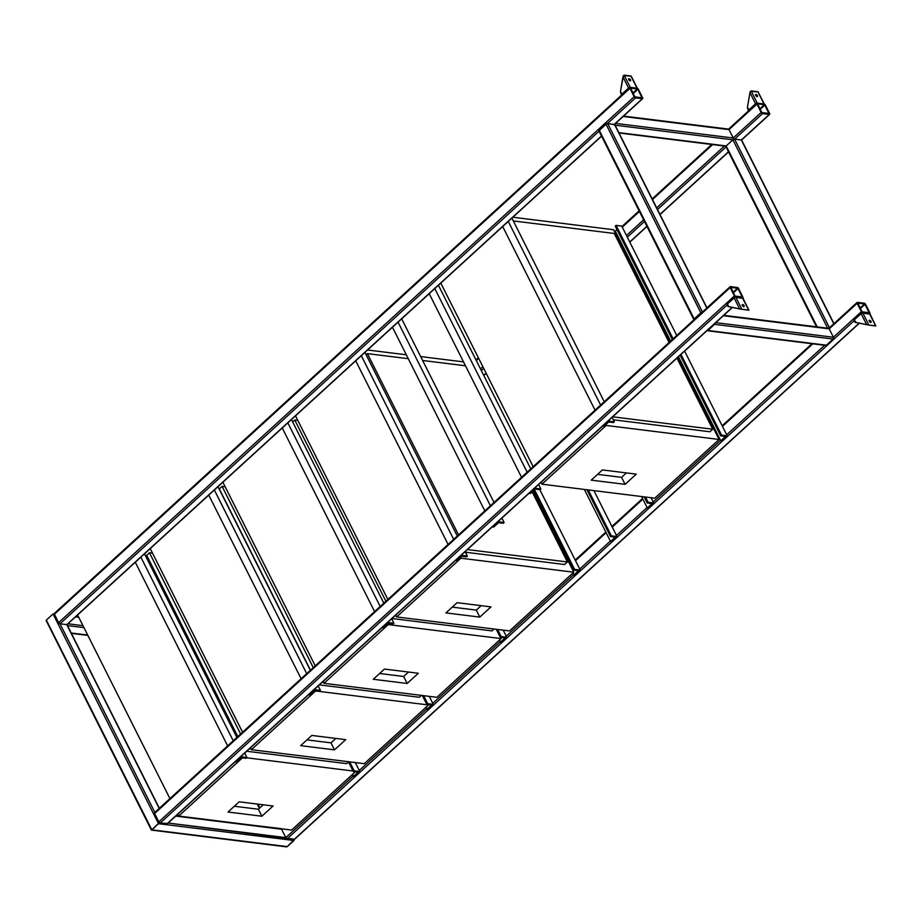 <?xml version="1.0" encoding="UTF-8"?>
<svg xmlns="http://www.w3.org/2000/svg" width="922" height="922" viewBox="0 0 922 922"><rect width="100%" height="100%" fill="white"/><g stroke="black" fill="none" stroke-linecap="round" stroke-linejoin="round"><path stroke-width="1.38" d="M355.316 762.575L359.822 771.53L354.175 770.838L349.668 761.883L354.175 770.838L353.333 771.599L348.504 761.998L353.333 771.599L358.128 772.198L353.38 776.531L352.377 774.526L354.232 776.635L359.822 771.53L355.316 762.575M359.822 771.53L354.232 776.635L353.38 776.531L358.128 772.198L353.333 771.599L354.175 770.838L359.822 771.53M241.31 756.835L235.721 761.941L236.562 762.045L241.31 757.7L246.116 758.299L246.946 757.527L241.31 756.835L235.721 761.941L236.562 762.045L241.31 757.7L246.116 758.299L246.946 757.527L244.71 753.078L246.946 757.527L241.31 756.835M233.231 740.769L140.789 556.992L233.231 740.769M144.5 553.834L236.85 737.45L144.5 553.834M135.211 562.097L227.642 745.875L135.211 562.097M870.599 322.504L871.013 321.432A1.302 0.634 -132.4 0 1 871.048 322.285A1.302 0.634 -132.4 0 1 869.319 321.213A1.302 0.634 -132.4 0 1 869.285 320.36A1.302 0.634 -132.4 0 1 871.013 321.432L870.449 321.939A1.302 0.634 47.6 0 0 869.181 320.798L871.071 322.251L870.195 320.51L869.181 320.821M869.78 314.252L875.658 325.939L868.893 325.097L862.738 312.869L861.044 313.526L866.68 324.705L855.754 322.446L854.083 319.957L861.886 313.019L869.838 314.137M854.348 320.522L855.754 322.446L854.348 319.657L861.044 313.526L866.68 324.705L875.796 325.95L865.17 303.776L857.011 302.612L861.793 312.316L869.504 313.699L862.738 312.869A1.302 0.634 -132.4 0 1 861.355 311.705L833.419 337.245L833.108 339.054L826.4 345.185L825.155 345.093M855.097 322.251L868.893 325.097L862.738 312.869L869.504 313.699A1.302 0.634 -132.4 0 0 869.861 313.618L869.7 313.757M870.587 322.354A1.302 0.634 47.6 0 0 870.449 321.939L869.077 320.787M875.877 325.962L869.826 313.883M855.017 322.251L854.026 320.337M756.904 103.218L728.53 129.138L728.991 129.61L623.134 116.472L728.991 129.61L756.927 104.082L761.157 112.472L733.209 138L728.991 129.61L756.927 104.082A1.302 0.634 -132.4 0 1 756.904 103.218A1.302 0.634 -132.4 0 1 757.25 103.137L756.927 104.082L761.768 113.245L769.674 114.34L765.398 105.131L764.027 103.979L756.409 103.287L748.722 110.755M757.607 103.829L764.626 104.797L769.075 113.717L761.918 112.795L757.607 103.829L764.373 104.67L764.834 105.062L760.12 109.361L764.834 105.062L769.052 113.452L761.71 112.542L757.607 103.829M476.282 360.525L478.656 358.358L476.282 360.525M615.423 233.381L616.138 232.736L615.423 233.381M622.269 227.135L639.43 211.449L622.269 227.135M652.476 199.521L712.602 144.581L652.476 199.521M724.404 146.045L656.694 207.911L724.404 146.045M643.648 219.839L626.487 235.525L643.648 219.839M620.356 241.126L619.642 241.771L620.356 241.126M482.874 366.749L480.5 368.915L482.874 366.749M764.177 104.013L764.027 103.979A1.302 0.634 -132.4 0 1 765.398 105.131L769.616 113.521A1.302 0.634 -132.4 0 1 769.651 114.374A1.302 0.634 -132.4 0 1 769.294 114.466L741.357 139.994L734.58 139.153L732.898 139.81L615.101 125.196L732.898 139.81L734.58 139.153L829.443 327.748L734.58 139.153L762.529 113.625L769.294 114.466L741.357 139.994L734.58 139.153L762.529 113.625A1.302 0.634 -132.4 0 1 761.157 112.472L733.209 138L615.55 123.398L733.209 138L733.059 139.637L726.19 145.941L732.898 139.81A1.302 0.98 -82.9 0 0 733.209 138L728.991 129.61A1.302 0.98 -82.9 0 0 728.311 129.08L623.56 116.091M481.33 370.563L483.704 368.397L481.33 370.563M620.471 243.42L621.186 242.774L620.471 243.42M627.317 237.173L644.478 221.487L627.317 237.173M657.524 209.559L726.04 146.955L657.524 209.559M728.461 151.773L659.956 214.377L728.461 151.773M646.898 226.305L629.738 241.99L646.898 226.305M623.606 247.592L622.892 248.237L623.606 247.592M486.125 373.214L483.75 375.381L486.125 373.214M764.35 104.151L758.034 91.797L764.027 103.979L757.25 103.137L751.096 90.898L749.943 92.615L755.567 103.794L757.25 103.137L751.096 90.898L757.872 91.739L764.027 103.979L757.25 103.137L764.084 103.99M759.843 108.819L764.373 104.67L759.843 108.819M614.674 124.735L614.847 124.009M724.946 145.849L618.835 132.618L726.19 145.941L726.202 146.805L726.19 145.941L732.898 139.81L726.19 145.941A1.302 0.98 -82.9 0 1 725.51 146.183L619.008 132.975M728.553 129.149L727.631 129.322M614.847 124.044A1.302 0.98 97.1 0 1 614.767 124.528L606.768 123.548L598.897 130.878L605.927 124.055L700.858 312.812L694.012 319.784M829.339 327.898L828.014 328.416M741.691 140.421L833.788 323.772L741.634 140.536M828.221 328.29L829.27 327.909M732.898 139.81L827.656 328.22L732.898 139.81M817.226 326.918L726.19 145.941L817.226 326.918M281.44 828.671L175.733 816.108L281.59 829.235L285.808 837.625L168.15 823.035L294.429 839.239M158.526 823.692L293.968 840.495L294.153 839.608L287.261 846.615L151.323 830.088L158.526 823.692L293.968 840.495L287.261 846.615L151.819 829.823L159.494 822.401L151.819 829.823L46.331 620.091L46.25 621.244L46.331 620.091L53.038 613.96L158.526 823.692L151.819 829.823L46.331 620.091L53.038 613.96L158.526 823.692M287.065 846.742L286.258 846.822L287.065 846.742M285.947 846.742L286.558 846.845M151.254 829.812L46.872 622.004M259.843 807.879L257.964 804.145L259.843 807.879M287.261 846.615L293.968 840.495L287.261 846.615M54.375 613.384A1.302 0.634 47.6 0 0 54.41 614.248L629.957 88.328A1.302 0.634 -132.4 0 1 629.922 87.475L634.797 97.49L642.703 98.596L637.805 88.604L629.899 87.498L54.375 613.384A1.302 0.634 47.6 0 1 54.721 613.303L54.317 614.04L58.628 622.638L59.999 623.791L154.85 812.386L59.999 623.791L66.776 624.632L159.206 808.41L66.776 624.632L67.237 624.252M151.404 830.088L286.362 846.834M67.49 625.589L83.948 627.628L67.49 625.589M82.957 625.658L67.94 623.791L82.957 625.658M87.682 635.051L71.225 633.011L87.682 635.051M75.523 616.864L78.739 617.267L75.523 616.864M53.038 613.96L46.331 620.091L53.038 613.96M702.368 312.155L700.858 312.812L702.287 312.155M701.654 312.742L694.612 319.173L701.7 312.719M614.663 124.793L607.61 123.398L702.46 311.993L607.61 123.398L605.927 124.055L700.858 312.812L694.151 318.943L599.219 130.186L694.151 318.943L693.84 319.634L598.897 130.878M614.386 124.24L706.817 308.017L614.386 124.24L642.323 98.712L614.386 124.24M827.841 328.566L829.085 328.658L833.419 337.245L715.76 322.642L833.419 337.245A1.302 0.98 -82.9 0 1 833.108 339.054L826.4 345.185L706.967 330.652M714.596 324.348L707.889 330.479L714.596 324.348L833.108 339.054L714.596 324.348L715.057 323.253A1.302 0.98 97.1 0 1 714.596 324.348M707.209 330.721L825.72 345.427A1.302 0.98 -82.9 0 0 826.4 345.185L707.889 330.479A1.302 0.98 97.1 0 1 706.99 330.664M869.861 313.618A1.302 0.634 -132.4 0 0 869.826 312.765L865.608 304.375A1.302 0.634 -132.4 0 0 864.237 303.223L857.46 302.381A1.302 0.634 -132.4 0 0 857.114 302.462A1.302 0.634 -132.4 0 0 857.137 303.326L829.201 328.854L857.137 303.326L861.355 311.705L833.419 337.245L829.201 328.854L723.344 315.716L829.201 328.854A1.302 0.98 -82.9 0 0 828.521 328.324L723.77 315.324M857.806 303.073L864.836 304.041L869.285 312.961L862.128 312.039L857.806 303.073L864.582 303.914L865.043 304.306L860.33 308.605L865.043 304.306L869.262 312.685L861.92 311.786L857.806 303.073M859.373 323.196L294.302 839.539A1.302 0.634 47.6 0 1 293.957 839.619L859.166 323.149L293.957 839.619L287.18 838.778A1.302 0.634 47.6 0 1 285.808 837.625L353.161 776.082L285.808 837.625L281.59 829.235A1.302 0.634 47.6 0 1 281.452 828.809M575.512 560.668L606.123 532.697L575.512 560.668M612.254 527.096L642.865 499.125L612.254 527.096M715.633 432.625L716.336 431.98L715.633 432.625M722.468 426.379L812.812 343.825L722.468 426.379M824.614 345.289L726.697 434.769L824.614 345.289M720.566 440.37L653.214 501.914L720.566 440.37M647.083 507.515L616.472 535.486L647.083 507.515M610.341 541.087L579.731 569.047L610.341 541.087M573.599 574.66L506.247 636.192L573.599 574.66M500.116 641.804L432.775 703.336L500.116 641.804M426.644 708.949L359.292 770.481L426.644 708.949M287.18 838.778L854.187 320.672L287.18 838.778M860.053 308.052L864.582 303.914L860.053 308.052M743.628 306.749L744.031 305.678A1.302 0.634 -132.4 0 1 744.066 306.53A1.302 0.634 -132.4 0 1 742.337 305.47A1.302 0.634 -132.4 0 1 742.314 304.606A1.302 0.634 -132.4 0 1 744.031 305.678L743.478 306.185A1.302 0.634 47.6 0 0 742.198 305.055L744.1 306.507L743.224 304.756L742.198 305.078M742.809 298.498L748.687 310.184L741.91 309.343L735.756 297.115L734.073 297.771L739.698 308.962L728.772 306.692L727.112 304.202L734.915 297.264L742.867 298.382M727.377 304.767L728.772 306.692L727.366 303.903L734.073 297.771L739.698 308.962L748.825 310.207L738.199 288.021L730.04 286.857L735.007 296.734L742.533 297.956L735.756 297.115A1.302 0.634 -132.4 0 1 734.385 295.962L158.838 821.871L160.209 823.035L167.447 823.496M728.115 306.507L741.91 309.343L735.756 297.115L742.533 297.956A1.302 0.634 -132.4 0 0 742.878 297.864L742.729 298.013M743.616 306.6A1.302 0.634 47.6 0 0 743.478 306.185L742.106 305.032M728.034 306.496L727.055 304.594M730.835 287.33L737.923 288.344L742.302 297.218L735.157 296.285L730.835 287.33L737.612 288.16L738.061 288.551L733.347 292.85L738.061 288.551L742.279 296.942L734.949 296.031L730.835 287.33M730.132 286.707L154.585 812.628A1.302 0.634 47.6 0 1 154.931 812.547L154.527 813.285L158.838 821.871L154.619 813.492L730.166 287.572A1.302 0.634 -132.4 0 1 730.132 286.707A1.302 0.634 -132.4 0 1 730.489 286.627L737.254 287.468A1.302 0.634 -132.4 0 1 738.626 288.621L742.844 297.011A1.302 0.634 -132.4 0 1 742.878 297.864M154.585 812.628A1.302 0.634 47.6 0 0 154.619 813.492L730.166 287.572L734.385 295.962L158.838 821.871A1.302 0.634 47.6 0 0 160.209 823.035L727.216 304.917L160.209 823.035L166.974 823.865A1.302 0.634 47.6 0 0 167.331 823.784A1.302 0.634 47.6 0 0 167.447 823.438M732.183 307.406L166.974 823.865L732.183 307.406M733.071 292.309L737.612 288.16L733.071 292.309M630.625 88.086L637.655 89.054L642.081 97.697L634.947 97.041L630.475 88.155L637.402 88.927L637.851 89.307L633.149 93.618L637.851 89.307L642.092 97.986L634.739 96.787L630.625 88.086M629.922 87.475A1.302 0.634 -132.4 0 1 630.279 87.383L628.585 88.039L621.739 95.012M54.41 614.248L629.957 88.328L634.175 96.718L58.628 622.638L54.41 614.248M637.194 88.258L637.044 88.224A1.302 0.634 -132.4 0 1 638.416 89.376L642.646 97.767A1.302 0.634 -132.4 0 1 642.669 98.619A1.302 0.634 -132.4 0 1 642.323 98.712L635.546 97.87L607.61 123.398L635.546 97.87A1.302 0.634 -132.4 0 1 634.175 96.718L58.628 622.638A1.302 0.634 47.6 0 0 59.999 623.791L599.069 131.201L59.999 623.791L66.776 624.632A1.302 0.634 47.6 0 0 67.122 624.54A1.302 0.634 47.6 0 0 67.237 624.194M601.49 136.018L66.776 624.632L601.49 136.018M631.316 76.353L637.044 88.224L630.279 87.383L624.125 75.155L622.961 76.86L628.585 88.039L630.279 87.383L624.125 75.155L630.89 75.984L637.044 88.224L630.279 87.383L637.114 88.235M632.872 93.064L637.402 88.927L632.872 93.064M757.446 95.623A1.302 0.634 -132.4 0 1 757.469 96.476A1.302 0.634 -132.4 0 1 755.752 95.415L757.504 96.441L756.432 94.586L755.683 94.586L755.752 95.415A1.302 0.634 -132.4 0 1 755.717 94.551A1.302 0.634 -132.4 0 1 757.446 95.623L756.881 96.13L757.446 95.623M757.031 96.695L757.02 96.522A1.302 0.634 47.6 0 0 756.881 96.13L755.51 94.978M749.309 110.179L756.409 103.69M758.172 91.923L750.404 91.359L749.943 92.615L755.567 103.794L748.86 109.925L747.454 107.125L747.996 109.05M748.871 110.79L747.454 107.125L749.943 92.615L747.408 107.482L747.834 108.992M757.02 96.522L756.881 96.13A1.302 0.634 47.6 0 0 755.602 95.001M749.321 110.225L756.132 103.863M748.549 110.617L747.696 108.865M630.464 79.868A1.302 0.634 -132.4 0 1 630.498 80.721A1.302 0.634 -132.4 0 1 628.769 79.661L630.59 80.583L629.449 78.831L628.769 79.661A1.302 0.634 -132.4 0 1 628.735 78.796A1.302 0.634 -132.4 0 1 630.464 79.868L629.91 80.375L630.464 79.868M630.049 80.79A1.302 0.634 47.6 0 0 629.91 80.375L628.527 79.223M629.15 88.109L622.338 94.47L629.438 87.947M621.889 95.047L621.013 93.295M631.19 76.169L623.433 75.604L620.483 91.37L622.961 76.86L628.585 88.039L621.889 94.171L620.483 91.37L620.852 93.237M630.06 80.94L629.91 80.375A1.302 0.634 47.6 0 0 628.631 79.246M621.566 94.862L620.713 93.11M314.782 689.691L309.204 694.796L310.046 694.9L314.794 690.555L319.588 691.154L320.43 690.382L314.782 689.691L309.204 694.796L310.046 694.9L314.794 690.555L319.588 691.154L320.43 690.382L318.194 685.933L320.43 690.382L314.782 689.691M306.703 673.625L214.273 489.847L306.703 673.625M217.984 486.689L310.334 670.306L217.984 486.689M208.683 494.953L301.114 678.73L208.683 494.953M388.266 622.546L382.676 627.652L383.529 627.755L388.277 623.41L393.072 624.01L393.913 623.249L388.266 622.546L382.676 627.652L383.529 627.755L388.277 623.41L393.072 624.01L393.913 623.249L391.666 618.789L393.913 623.249L388.266 622.546M380.187 606.48L287.756 422.702L380.187 606.48M291.467 419.545L383.817 603.172L291.467 419.545M282.167 427.808L374.597 611.586L282.167 427.808M461.749 555.401L456.16 560.507L457.001 560.611L461.761 556.266L466.555 556.865L467.396 556.104L461.749 555.401L456.16 560.507L457.001 560.611L461.761 556.266L466.555 556.865L467.396 556.104L465.149 551.644L467.396 556.104L461.749 555.401M453.67 539.335L361.24 355.558L453.67 539.335M364.939 352.4L457.289 536.028L364.939 352.4M355.65 360.663L448.08 544.441L355.65 360.663M535.233 488.257L529.643 493.362L530.484 493.466L535.233 489.121L540.038 489.72L540.868 488.96L535.233 488.257L529.643 493.362L530.484 493.466L535.233 489.121L540.038 489.72L540.868 488.96L538.632 484.499L540.868 488.96L535.233 488.257M527.154 472.191L434.711 288.413L527.154 472.191M438.423 285.255L530.772 468.883L438.423 285.255M429.133 293.519L521.564 477.296L429.133 293.519M608.704 421.112L603.126 426.218L603.968 426.321L608.716 421.988L613.51 422.576L614.352 421.815L608.704 421.112L603.126 426.218L603.968 426.321L608.716 421.988L613.51 422.576L614.352 421.815L612.116 417.355L614.352 421.815L608.704 421.112M600.625 405.046L508.195 221.268L600.625 405.046M511.906 218.111L604.256 401.738L511.906 218.111M502.605 226.374L595.036 410.152L502.605 226.374M429.26 696.364L433.294 704.385L427.658 703.693L423.613 695.661L427.658 703.693L426.817 704.454L422.311 695.499L426.817 704.454L431.611 705.053L426.863 709.387L425.849 707.381L427.704 709.491L433.294 704.385L429.26 696.364M433.294 704.385L427.704 709.491L426.863 709.387L431.611 705.053L426.817 704.454L427.658 703.693L433.294 704.385M503.205 630.152L506.777 637.24L501.13 636.549L497.569 629.449L501.13 636.549L500.3 637.309L496.255 629.288L500.3 637.309L505.095 637.909L500.346 642.242L499.332 640.237L501.188 642.346L506.777 637.24L503.205 630.152M506.777 637.24L501.188 642.346L500.346 642.242L505.095 637.909L500.3 637.309L501.13 636.549L506.777 637.24M539.819 489.697L580.261 570.096L574.613 569.404L534.553 489.755L574.613 569.404L573.772 570.165L533.711 490.516L573.772 570.165L578.578 570.764L573.83 575.098L572.816 573.092L574.671 575.213L580.261 570.096L539.819 489.697M580.261 570.096L574.671 575.213L573.83 575.098L578.578 570.764L573.772 570.165L574.613 569.404L580.261 570.096M651.105 497.719L653.744 502.963L648.097 502.26L645.458 497.016L648.097 502.26L647.256 503.02L644.155 496.854L647.256 503.02L652.05 503.619L647.302 507.953L641.562 496.532L647.302 507.953L648.154 508.068L653.744 502.963L651.105 497.719M653.744 502.963L648.154 508.068L647.302 507.953L652.05 503.619L647.256 503.02L648.097 502.26L653.744 502.963M621.739 226.086L676.76 335.481L621.739 226.086L616.092 225.383L673.129 338.8L616.092 225.383L621.739 226.086M684.62 351.109L727.216 435.818L721.58 435.115L680.989 354.417L721.58 435.115L720.739 435.876L680.148 355.189L720.739 435.876L725.533 436.475L720.785 440.82L678.488 356.71L720.785 440.82L721.626 440.923L727.216 435.818L684.62 351.109M672.299 339.561L615.251 226.155L616.092 225.383L615.251 226.155L672.299 339.561M670.628 341.082L615.308 231.088L616.968 229.566L615.308 231.088L670.628 341.082M727.216 435.818L721.626 440.923L720.785 440.82L725.533 436.475L720.739 435.876L721.58 435.115L727.216 435.818M498.491 521.829L492.901 526.935L493.743 527.038L498.491 522.693L503.297 523.293L504.127 522.532L498.491 521.829L492.901 526.935L493.743 527.038L498.491 522.693L503.297 523.293L504.127 522.532L501.891 518.072L504.127 522.532L498.491 521.829M490.412 505.763L397.981 321.985L490.412 505.763M401.681 318.828L494.031 502.455L401.681 318.828M392.392 327.091L484.822 510.869L392.392 327.091M593.906 490.619L617.002 536.535L611.355 535.832L588.271 489.916L611.355 535.832L610.514 536.592L586.957 489.755L610.514 536.592L615.32 537.192L610.56 541.525L584.364 489.432L610.56 541.525L611.413 541.64L617.002 536.535L593.906 490.619M617.002 536.535L611.413 541.64L610.56 541.525L615.32 537.192L610.514 536.592L611.355 535.832L617.002 536.535M77.586 614.974L169.936 798.59L77.586 614.974M177.796 814.218L178.73 816.062L291.594 830.065L355.304 771.841L291.594 830.065L178.73 816.062L242.44 757.838L178.73 816.062L177.796 814.218M150.551 549.235L149.652 549.12L150.551 549.235M246.658 757.803L353.034 770.999L246.658 757.803M239.178 801.817L228.011 812.028L261.871 816.224L273.039 806.012L239.178 801.817L273.039 806.012L261.871 816.224L228.011 812.028L239.178 801.817M346.695 763.658L246.704 751.246L346.695 763.658L348.758 761.768L346.695 763.658M237.83 736.563L146.667 555.309L237.83 736.563M250.968 748.883L249.505 748.699L250.968 748.883M240.619 734.016L149.456 552.751L146.667 555.309L149.456 552.751L152.51 553.131L149.456 552.751L240.619 734.016M258.356 809.239L263.208 804.802L258.356 809.239L261.871 816.224L258.356 809.239L234.326 806.254L258.356 809.239M150.228 548.602L242.578 732.218L150.228 548.602M250.438 747.846L251.372 749.69L364.236 763.681L428.5 704.973L364.236 763.681L251.372 749.69L315.624 690.97L428.5 704.973L315.624 690.97L251.372 749.69L250.438 747.846M223.193 482.851L222.294 482.748L223.193 482.851M311.832 735.433L300.653 745.656L334.513 749.851L345.692 739.64L311.832 735.433L345.692 739.64L334.513 749.851L300.653 745.656L311.832 735.433M419.337 697.274L319.346 684.873L419.337 697.274L421.4 695.384L419.337 697.274M310.472 670.19L219.309 488.925L310.472 670.19M323.61 682.499L322.147 682.315L323.61 682.499M313.261 667.632L222.098 486.378L219.309 488.925L222.098 486.378L225.152 486.758L222.098 486.378L313.261 667.632M330.998 742.855L335.85 738.418L330.998 742.855L334.513 749.851L330.998 742.855L306.968 739.882L330.998 742.855M222.87 482.218L315.22 665.845L222.87 482.218M323.08 681.462L324.014 683.306L436.878 697.309L501.142 638.589L500.508 637.333L501.142 638.589L436.878 697.309L324.014 683.306L388.266 624.586L501.142 638.589L388.266 624.586L324.014 683.306L323.08 681.462M295.835 416.479L294.936 416.364L295.835 416.479M384.474 669.061L373.295 679.272L407.155 683.467L418.334 673.256L384.474 669.061L418.334 673.256L407.155 683.467L373.295 679.272L384.474 669.061M387.862 623.791L388.266 624.586L387.862 623.791M491.979 630.902L391.988 618.501L491.979 630.902L494.042 629.011L491.979 630.902M396.253 616.127L394.789 615.942L396.253 616.127M385.903 601.259L294.74 419.994L292.654 421.907L294.74 419.994L297.794 420.374L294.74 419.994L385.903 601.259M403.64 676.483L408.492 672.046L403.64 676.483L407.155 683.467L403.64 676.483L379.61 673.498L403.64 676.483M295.513 415.845L387.862 599.461L295.513 415.845M395.722 615.089L396.656 616.933L509.52 630.936L573.784 572.216L533.02 491.161L573.784 572.216L509.52 630.936L396.656 616.933L460.908 558.213L573.784 572.216L460.908 558.213L396.656 616.933L395.722 615.089M463.512 361.885L420.663 356.572L463.512 361.885M406.325 354.797L367.59 349.991L406.325 354.797M457.116 602.677L445.937 612.899L479.797 617.095L490.977 606.883L457.116 602.677L490.977 606.883L479.797 617.095L445.937 612.899L457.116 602.677M460.516 557.407L460.908 558.213L460.516 557.407M564.621 564.518L465.437 552.22L564.621 564.518L567.41 561.971L564.621 564.518M532.178 491.922L567.41 561.971L467.431 549.57L567.41 561.971L532.178 491.922M458.545 534.875L367.382 353.622L366.126 354.763L367.382 353.622L408.285 358.693L367.382 353.622L458.545 534.875M422.622 360.467L465.472 365.792L422.622 360.467M476.282 610.099L481.134 605.662L476.282 610.099L479.797 617.095L476.282 610.099L452.253 607.125L476.282 610.099M440.797 283.089L533.158 466.705L440.797 283.089M541.007 482.333L541.94 484.177L654.804 498.18L719.068 439.46L677.774 357.356L719.068 439.46L654.804 498.18L541.94 484.177L606.203 425.457L719.068 439.46L606.203 425.457L541.94 484.177L541.007 482.333M613.579 229.728L512.874 217.235L613.579 229.728L669.914 341.739L613.579 229.728M602.4 469.932L591.221 480.143L625.081 484.338L636.261 474.127L602.4 469.932L636.261 474.127L625.081 484.338L591.221 480.143L602.4 469.932M605.8 424.65L606.203 425.457L605.8 424.65M709.905 431.761L613.337 419.787L709.905 431.761L712.694 429.214L709.905 431.761M614.248 233.462L669.084 342.5L614.248 233.462L513.323 220.946L614.248 233.462M676.944 358.116L712.694 429.214L612.715 416.813L712.694 429.214L676.944 358.116M621.566 477.342L626.418 472.905L621.566 477.342L625.081 484.338L621.566 477.342L597.537 474.369L621.566 477.342M711.749 144.477L652.177 198.91M639.119 210.838L621.958 226.524M615.827 232.125L615.112 232.782M478.357 357.748L475.971 359.926M769.651 114.374L741.553 140.052M728.541 151.934L660.037 214.538M646.979 226.466L629.818 242.152M623.687 247.753L622.972 248.398M486.205 373.375L483.831 375.542M816.512 326.837L725.879 146.633M833.949 323.622L741.68 140.167M178.707 816.039L176.16 815.716M257.25 804.053L259.382 808.294M66.995 624.609L159.368 808.26M87.867 635.408L71.397 633.356M78.497 616.795L75.95 616.472M706.978 307.867L614.709 124.424M857.114 302.462L828.74 328.382M811.959 343.722L722.168 425.768M716.037 431.369L715.322 432.015M642.553 498.514L611.943 526.485M605.812 532.086L575.201 560.057M742.855 298.129L748.929 310.195M732.391 307.441L167.331 823.784M642.669 98.619L614.582 124.297M601.57 136.179L67.122 624.54M637.379 88.408L631.305 76.342"/></g></svg>
